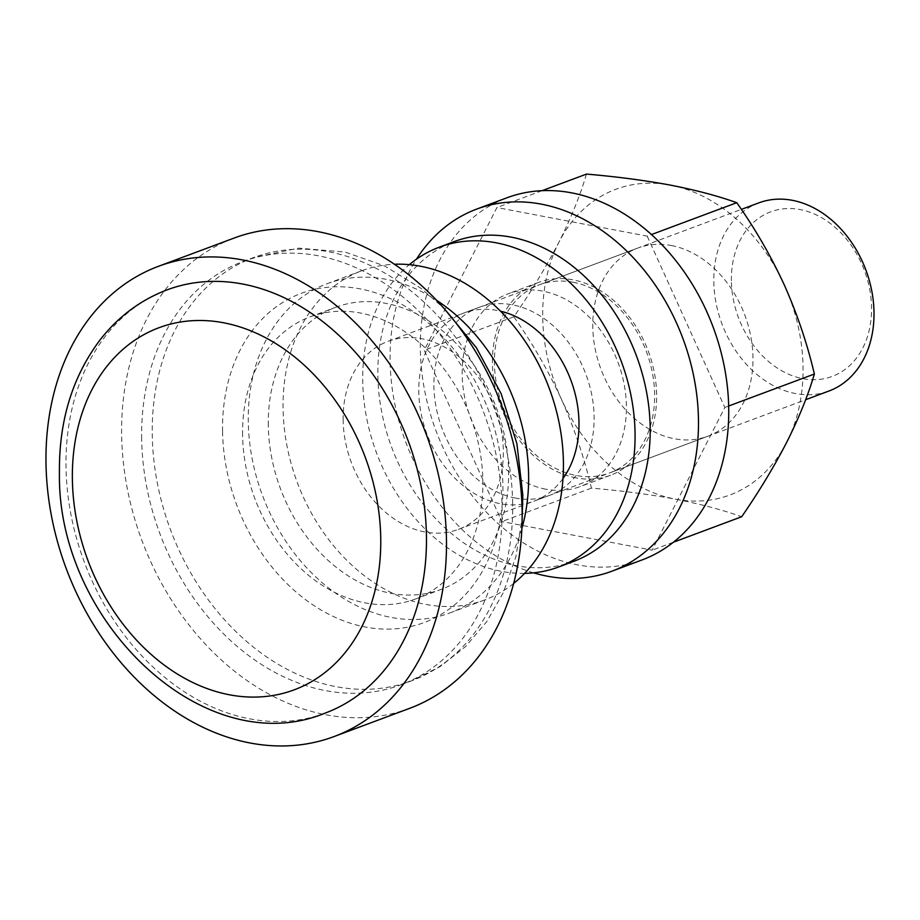 <?xml version="1.0" encoding="UTF-8"?>
<svg xmlns="http://www.w3.org/2000/svg" width="920" height="920" viewBox="0 0 920 920"><rect width="100%" height="100%" fill="white"/><g stroke="black" fill="none" stroke-linecap="round" stroke-linejoin="round"><path stroke-width="0.69" stroke-dasharray="4.6 3.45" d="M731.388 280.784A87.848 67.252 69.5 0 1 800.147 209.564A87.848 67.252 69.5 0 1 871.55 307.452A87.848 67.252 69.5 0 1 802.803 378.66A87.848 67.252 69.5 0 1 731.388 280.784M758.793 202.883A100.395 76.854 -110.5 0 0 713.817 281.692A100.395 76.854 -110.5 0 0 829.023 390.988M325.254 713.069A225.894 172.925 69.5 0 1 66.021 467.153A225.894 172.925 69.5 0 1 167.21 289.823M409.676 708.331A250.987 192.13 69.5 0 1 121.647 435.091A250.987 192.13 69.5 0 1 234.082 238.061M141.668 438.897A225.894 172.925 69.5 0 1 242.857 261.579A225.894 172.925 69.5 0 1 502.09 507.495A225.894 172.925 69.5 0 1 400.901 684.813A225.894 172.925 69.5 0 1 141.668 438.897M242.592 435.079A150.592 115.276 69.5 0 1 310.051 316.871A150.592 115.276 69.5 0 1 482.862 480.815A150.592 115.276 69.5 0 1 415.403 599.023A150.592 115.276 69.5 0 1 242.592 435.079M268.306 425.477A150.592 115.276 69.5 0 1 335.766 307.257A150.592 115.276 69.5 0 1 508.587 471.201A150.592 115.276 69.5 0 1 441.128 589.421A150.592 115.276 69.5 0 1 268.306 425.477M521.87 528.505A175.697 134.493 69.5 0 1 449.903 612.938A175.697 134.493 69.5 0 1 248.285 421.671A175.697 134.493 69.5 0 1 326.991 283.751A175.697 134.493 69.5 0 1 436.666 300.346M513.659 583.429A175.697 134.493 69.5 0 1 484.702 599.943A175.697 134.493 69.5 0 1 283.084 408.675A175.697 134.493 69.5 0 1 361.778 270.756A175.697 134.493 69.5 0 1 394.473 264.247M343.148 420.106A100.395 76.854 69.5 0 1 388.125 341.297A100.395 76.854 69.5 0 1 503.332 450.593A100.395 76.854 69.5 0 1 458.367 529.403A100.395 76.854 69.5 0 1 343.148 420.106M562.982 478.538A100.395 76.854 69.5 0 1 534.002 501.159A100.395 76.854 69.5 0 1 500.411 503.723A100.395 76.854 69.5 0 1 421.015 413.068A100.395 76.854 69.5 0 1 463.772 313.053A100.395 76.854 69.5 0 1 497.375 310.477A100.395 76.854 69.5 0 1 500.48 311.144M515.534 498.076A100.395 76.854 69.5 0 1 436.137 407.41A100.395 76.854 69.5 0 1 478.894 307.395A100.395 76.854 69.5 0 1 512.497 304.83A100.395 76.854 69.5 0 1 591.894 395.497A100.395 76.854 69.5 0 1 549.136 495.5A100.395 76.854 69.5 0 1 515.534 498.076M573.723 561.338A170.671 130.651 69.5 0 1 516.603 565.719A170.671 130.651 69.5 0 1 381.627 411.585A170.671 130.651 69.5 0 1 454.319 241.558M524.618 573.378A170.671 130.651 69.5 0 1 501.469 571.366A170.671 130.651 69.5 0 1 371.841 438.978A170.671 130.651 69.5 0 1 409.342 264.661M545.836 489.198A102.902 78.775 69.5 0 1 464.45 396.267A102.902 78.775 69.5 0 1 508.277 293.744A102.902 78.775 69.5 0 1 542.719 291.111A102.902 78.775 69.5 0 1 624.105 384.042A102.902 78.775 69.5 0 1 580.278 486.553A102.902 78.775 69.5 0 1 545.836 489.198M576.092 477.894A102.902 78.775 69.5 0 1 494.707 384.962A102.902 78.775 69.5 0 1 538.534 282.452A102.902 78.775 69.5 0 1 572.976 279.818A102.902 78.775 69.5 0 1 654.361 372.749A102.902 78.775 69.5 0 1 610.535 475.26A102.902 78.775 69.5 0 1 576.092 477.894M642.137 559.912A193.257 147.947 69.5 0 1 577.461 564.857A193.257 147.947 69.5 0 1 424.614 390.333A193.257 147.947 69.5 0 1 506.931 197.8M533.566 572.838A193.257 147.947 69.5 0 1 405.685 441.91A193.257 147.947 69.5 0 1 416.449 259.198M573.022 282.233A100.395 76.854 69.5 0 1 652.418 372.899A100.395 76.854 69.5 0 1 609.649 472.914A100.395 76.854 69.5 0 1 576.058 475.479A100.395 76.854 69.5 0 1 496.65 384.813A100.395 76.854 69.5 0 1 539.419 284.797A100.395 76.854 69.5 0 1 573.022 282.233M671.358 245.513A100.395 76.854 69.5 0 1 750.755 336.179A100.395 76.854 69.5 0 1 707.997 436.183A100.395 76.854 69.5 0 1 674.394 438.759A100.395 76.854 69.5 0 1 594.998 348.093A100.395 76.854 69.5 0 1 637.755 248.078A100.395 76.854 69.5 0 1 671.358 245.513M586.477 174.098C580.244 195.293 571.055 217.994 558.923 242.178C546.296 266.593 531.265 291.479 513.808 316.813C532.105 342.677 547.963 370.139 561.395 399.188C574.39 428.49 584.395 458.137 591.41 488.129C621.345 490.671 649.324 494.35 675.337 499.146A163.139 124.89 -110.5 0 0 786.818 442.094A163.139 124.89 -110.5 0 0 784.357 285.073A163.139 124.89 -110.5 0 0 670.404 185.115A163.139 124.89 -110.5 0 0 558.923 242.178A163.139 124.89 -110.5 0 0 561.395 399.188A163.139 124.89 -110.5 0 0 675.337 499.146C700.568 504.079 722.694 509.933 741.704 516.729M647.208 236.141L724.822 407.456L652.142 550.172L501.86 521.571L424.246 350.255L496.926 207.54L647.208 236.141L651.463 234.554M728.663 406.019L724.822 407.456M673.359 542.248L652.142 550.172M591.41 488.129L501.86 521.571M513.808 316.813L424.246 350.255M542.075 190.681L496.926 207.54M512.67 503.539A225.894 172.925 -110.5 0 0 253.448 257.623A225.894 172.925 -110.5 0 0 152.26 434.953A225.894 172.925 -110.5 0 0 411.481 680.869A225.894 172.925 -110.5 0 0 512.67 503.539M222.559 431.273A175.697 134.493 69.5 0 1 360.065 288.857A175.697 134.493 69.5 0 1 502.883 484.621A175.697 134.493 69.5 0 1 365.378 627.037A175.697 134.493 69.5 0 1 222.559 431.273M242.857 261.579L253.448 257.623L298.574 248.135L345.184 252.091L384.617 265.938L421.268 288.5L443.75 308.096M310.051 316.871L335.766 307.257M326.991 283.751L361.778 270.756M388.125 341.297L741.359 209.392M458.367 529.403L805.609 399.74M449.903 612.938L484.702 599.943M415.403 599.023L441.128 589.421M400.901 684.813L411.481 680.869L440.197 666.563L465.554 646.564L486.76 621.632L503.297 592.664L515.901 556.68L522.134 518.006M478.894 307.395L463.772 313.053M549.136 495.5L534.002 501.159M538.534 282.452L508.277 293.744M610.535 475.26L580.278 486.553M707.997 436.183L609.649 472.914M637.755 248.078L539.419 284.797"/><path stroke-width="1.38" d="M805.609 399.74L829.023 390.988A100.395 76.854 -110.5 0 0 874 312.179A100.395 76.854 -110.5 0 0 758.793 202.883L741.359 209.392M167.21 289.823A225.894 172.925 69.5 0 1 426.443 535.739A225.894 172.925 69.5 0 1 325.254 713.069C204.332 763.14 56.695 621.333 59.432 472.615C58.868 420.957 72.415 376.717 100.073 339.905C118.209 316.641 140.587 299.943 167.21 289.823M46 463.335A250.987 192.13 69.5 0 1 158.435 266.317A250.987 192.13 69.5 0 1 446.464 539.557A250.987 192.13 69.5 0 1 334.029 736.575A250.987 192.13 69.5 0 1 46 463.335M158.435 266.317L234.082 238.061A250.987 192.13 69.5 0 1 522.111 511.301A250.987 192.13 69.5 0 1 409.676 708.331L334.029 736.575M436.666 300.346A175.697 134.493 69.5 0 1 528.609 475.019A175.697 134.493 69.5 0 1 521.87 528.505M394.473 264.247A175.697 134.493 69.5 0 1 563.408 462.024A175.697 134.493 69.5 0 1 513.659 583.429M409.342 264.661A170.671 130.651 69.5 0 1 439.185 247.215L454.319 241.558A170.671 130.651 69.5 0 1 511.44 237.187A170.671 130.651 69.5 0 1 646.415 391.322A170.671 130.651 69.5 0 1 573.723 561.338L558.589 566.996A170.671 130.651 69.5 0 1 524.618 573.378M439.185 247.215A170.671 130.651 69.5 0 1 496.305 242.834A170.671 130.651 69.5 0 1 631.281 396.968A170.671 130.651 69.5 0 1 558.589 566.996M500.48 311.144A100.395 76.854 69.5 0 1 570.883 380.213A100.395 76.854 69.5 0 1 562.982 478.538M416.449 259.198A193.257 147.947 69.5 0 1 476.675 209.105L506.931 197.8A193.257 147.947 69.5 0 1 571.607 192.855A193.257 147.947 69.5 0 1 724.454 367.379A193.257 147.947 69.5 0 1 642.137 559.912L611.88 571.205A193.257 147.947 69.5 0 1 547.193 576.161A193.257 147.947 69.5 0 1 533.566 572.838M476.675 209.105A193.257 147.947 69.5 0 1 541.351 204.148A193.257 147.947 69.5 0 1 694.197 378.683A193.257 147.947 69.5 0 1 611.88 571.205M673.359 542.248L741.704 516.729C759.195 491.337 774.226 466.451 786.818 442.094C798.974 417.853 808.162 395.163 814.372 374.014L728.663 406.019M814.372 374.014C807.334 343.953 797.329 314.306 784.357 285.073C770.891 255.955 755.021 228.505 736.77 202.699L651.463 234.554M736.77 202.699C717.761 195.902 695.635 190.049 670.404 185.115C644.391 180.308 616.411 176.64 586.477 174.098L542.075 190.681M380.742 538.131A193.257 147.947 -110.5 0 0 223.64 322.782A193.257 147.947 -110.5 0 0 72.381 479.447A193.257 147.947 -110.5 0 0 229.482 694.795A193.257 147.947 -110.5 0 0 380.742 538.131M443.75 308.096L476.341 347.656L501.124 393.656L516.902 443.681L522.824 495.132L522.134 518.006"/></g></svg>
